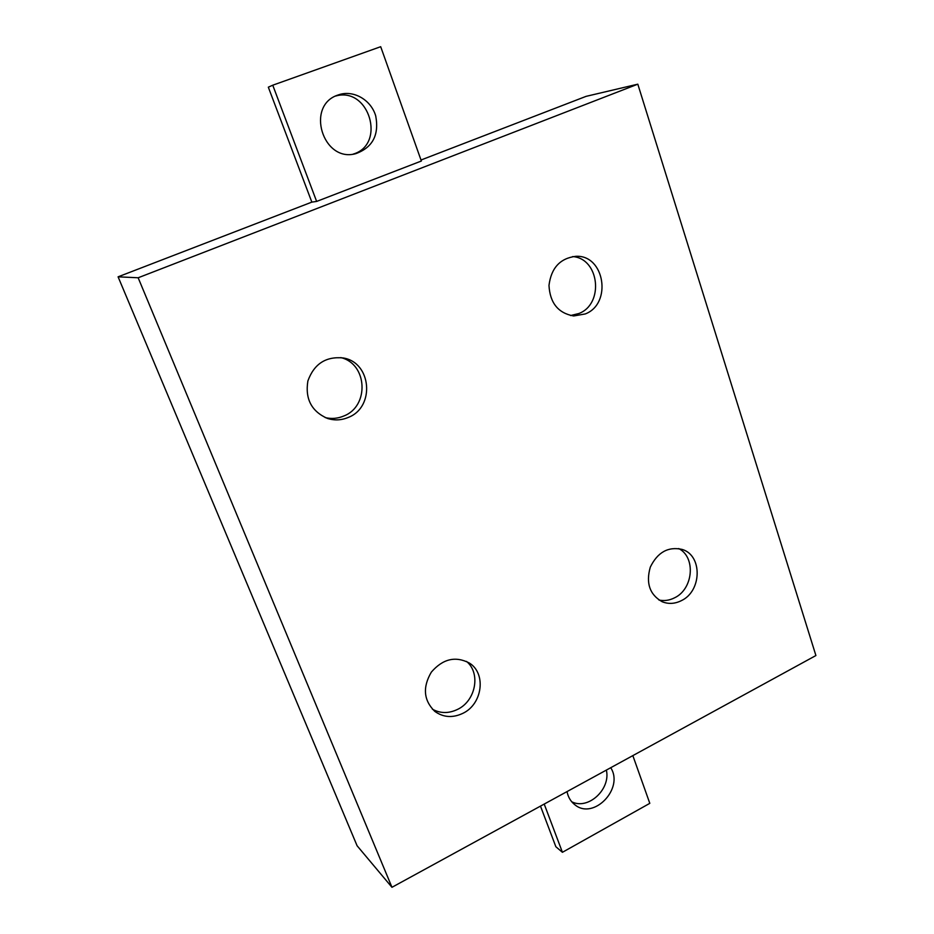 <?xml version="1.0" encoding="UTF-8"?>
<svg xmlns="http://www.w3.org/2000/svg" width="934" height="934" viewBox="0 0 934 934"><rect width="100%" height="100%" fill="white"/><g stroke="black" fill="none" stroke-linecap="round" stroke-linejoin="round"><path stroke-width="1.4" d="M138.162 277.772L637.817 84.177L815.907 655.54L391.965 887.3L138.162 277.772L118.093 276.826L311.839 202.118L316.638 201.429L421.362 161.022L380.698 46.7L272.751 85.204L316.638 201.429M421.001 160.018L586.097 96.354L637.817 84.177M348.335 417.405C375.328 407.154 371.557 362.194 343.047 357.944C325.779 356.286 314.058 363.956 307.881 380.967C304.998 398.841 311.477 411.31 327.309 418.385C334.407 420.662 341.412 420.335 348.335 417.405M585.233 313.952C612.389 303.748 604.66 254.585 575.834 256.313C560.131 258.251 551.188 267.953 548.982 285.442C549.986 302.99 558.217 313.159 573.663 315.972L585.233 313.952M681.306 600.679C701.889 591.234 702.66 555.461 682.252 549.449C668.277 546.297 657.629 552.181 650.309 567.113C645.733 583.108 649.679 594.643 662.148 601.729C668.429 604.24 674.815 603.889 681.306 600.679M462.902 713.319C482.539 704.096 486.497 673.402 469.288 663C455.453 655.831 442.809 658.867 431.356 672.106C422.46 687.249 423.604 700.337 434.777 711.358C443.311 717.499 452.686 718.141 462.902 713.319M118.093 276.826L357.08 845.737L391.965 887.3M338.096 94.999L338.12 94.988C353.04 89.43 371.067 99.658 375.737 116.003C379.262 134.986 372.608 147.537 355.796 153.655C322.919 163.041 305.091 105.402 338.096 94.999L338.108 94.988M272.751 85.204L268.327 87.177L311.839 202.118M325.172 417.58C331.547 419.097 337.769 418.572 343.852 415.98C369.56 406.208 367.529 363.781 340.793 357.594M570.534 315.54L578.882 313.52C604.251 304.017 599.5 258.461 572.67 256.57M658.925 600.013C664.167 601.146 669.351 600.434 674.488 597.853C693.297 589.167 696.099 557.283 678.703 548.55M432.395 709.198C440.404 713.564 448.822 713.623 457.66 709.35C475.815 700.769 480.952 673.157 466.51 661.412M335.633 96.039C369.234 86.29 386.361 144.525 353.157 154.122M540.482 806.112L555.858 846.729L562.42 852.298L649.807 803.333L632.843 755.618M606.364 770.095C610.918 789.288 588.128 810.292 571.713 801.757M544.207 804.069L562.42 852.298M610.719 767.713C624.344 788.506 593.475 820.566 574.795 804.699C570.709 801.489 568.117 797.122 567.031 791.6"/></g></svg>
